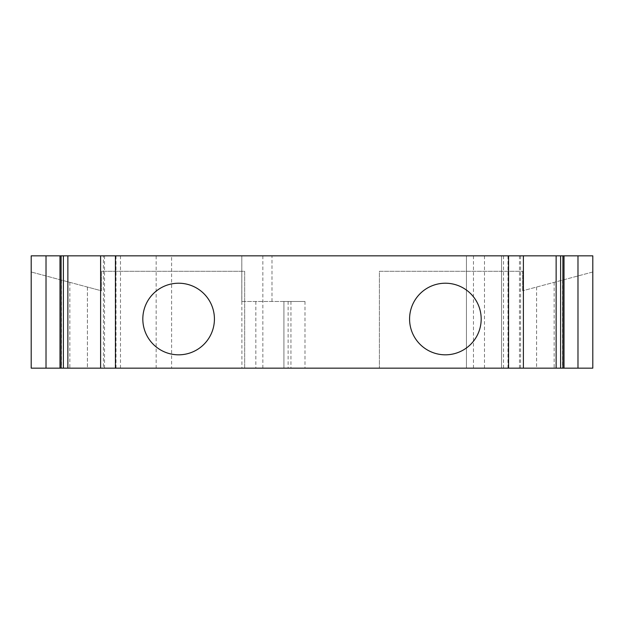 <?xml version="1.0" encoding="UTF-8"?>
<svg xmlns="http://www.w3.org/2000/svg" width="624" height="624" viewBox="0 0 624 624"><rect width="100%" height="100%" fill="white"/><g stroke="black" fill="none" stroke-linecap="round" stroke-linejoin="round"><path stroke-width="0.47" stroke-dasharray="3.12 2.34" d="M87.43 287.056L31.2 271.986L101.47 290.815L101.47 271.284L244.678 271.284L244.678 368.16L31.2 368.16L244.678 368.16L244.678 271.284L101.47 271.284L101.47 290.815L87.43 287.056L87.43 368.16M171.6 255.84L241.8 255.84L241.8 301.47L241.8 255.84L271.986 255.84L241.8 255.84L241.925 368.16L592.8 368.16L592.8 271.986L522.67 290.776L592.8 271.986L592.8 368.16L379.392 368.16L379.392 271.284L522.67 271.284L522.67 290.776L522.67 271.284L379.392 271.284L379.392 368.16L592.8 368.16L592.8 255.84L241.8 255.84L241.8 301.47L283.92 301.47L283.92 368.16L171.6 368.16L171.6 255.84L31.2 255.84L31.2 368.16L156.156 368.16L156.156 255.84M142.818 319.02A35.802 35.802 0 0 1 178.62 283.218A35.802 35.802 0 0 1 214.422 319.02A35.802 35.802 0 0 1 178.62 354.822A35.802 35.802 0 0 1 142.818 319.02M409.578 319.02A35.802 35.802 0 0 1 445.38 283.218A35.802 35.802 0 0 1 481.182 319.02A35.802 35.802 0 0 1 445.38 354.822A35.802 35.802 0 0 1 409.578 319.02M241.925 301.47L304.98 301.47L283.92 301.47L283.92 368.16L241.925 368.16M103.412 255.84L120.479 255.84L100.62 255.84L103.412 255.84L103.412 368.16L100.62 368.16L120.479 368.16L103.412 368.16M523.38 255.84L503.521 255.84L523.38 255.84M171.6 368.16L156.156 368.16M283.92 368.16L304.98 368.16L283.92 368.16L283.92 301.47L283.92 368.16M523.38 368.16L503.521 368.16L523.38 368.16M466.44 368.16L466.44 255.84L466.44 368.16M501.54 368.16L501.54 255.84L501.54 368.16M31.2 271.986L31.2 368.16L31.2 271.986M69.841 282.337L69.841 368.16M61.456 280.09L61.456 368.16M87.415 287.048L87.415 368.16M536.585 287.048L536.585 368.16M536.57 287.056L536.57 368.16M562.544 280.09L562.544 368.16M554.159 282.337L554.159 368.16M120.479 255.84L120.479 368.16M116.009 255.84L116.009 368.16M507.991 255.84L507.991 368.16M503.521 255.84L503.521 368.16M255.84 301.47L255.84 368.16M262.86 368.16L262.86 255.84M484.497 368.16L484.497 255.84M473.46 368.16L473.46 255.84M104.52 255.84L104.52 368.16M520.588 255.84L520.588 368.16M519.48 255.84L519.48 368.16M290.94 301.47L290.94 368.16M288.132 301.47L288.132 368.16M271.986 301.47L271.986 255.84M304.98 301.47L304.98 368.16"/><path stroke-width="0.94" d="M214.422 319.02A35.802 35.802 0 0 1 160.719 350.025A35.802 35.802 0 0 1 160.719 288.015A35.802 35.802 0 0 1 214.422 319.02M481.182 319.02A35.802 35.802 0 0 1 427.479 350.025A35.802 35.802 0 0 1 427.479 288.015A35.802 35.802 0 0 1 481.182 319.02M46.02 368.16L31.2 368.16L31.2 255.84L46.02 255.84L46.02 368.16L592.8 368.16L592.8 255.84L577.98 255.84L577.98 368.16M115.44 368.16L115.44 255.84L46.02 255.84M115.44 255.84L577.98 255.84M523.38 255.84L523.38 368.16M508.56 368.16L508.56 255.84M100.62 255.84L100.62 368.16M63.391 255.84L63.391 368.16M67.86 255.84L67.86 368.16M556.14 255.84L556.14 368.16M560.609 255.84L560.609 368.16M59.99 255.84L59.99 368.16M61.097 255.84L61.097 368.16M564.01 255.84L564.01 368.16M562.903 255.84L562.903 368.16"/></g></svg>
